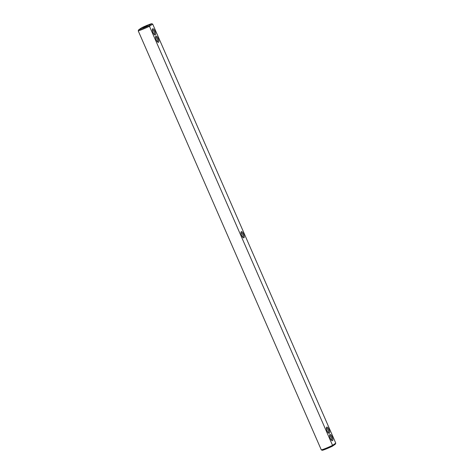 <?xml version="1.0" encoding="UTF-8"?>
<svg xmlns="http://www.w3.org/2000/svg" width="474" height="474" viewBox="0 0 474 474"><rect width="100%" height="100%" fill="white"/><g stroke="black" fill="none" stroke-linecap="round" stroke-linejoin="round"><path stroke-width="0.71" d="M243.589 234.049A3.359 1.155 -112.1 0 1 243.405 237.77A3.359 1.155 -112.1 0 1 241.645 235.382A3.359 1.155 -112.1 0 1 241.047 231.982A3.359 1.155 -112.1 0 1 243.589 234.049M240.964 232.604A2.583 0.889 -112.1 0 1 240.97 232.598A2.583 0.889 -112.1 0 1 242.688 234.476A2.583 0.889 -112.1 0 1 242.913 237.385A2.583 0.889 -112.1 0 1 242.907 237.385M335.77 443.149L152.681 24.073L149.464 26.283L332.552 445.359L335.77 443.149L335.319 444.191L332.274 446.283L332.552 445.359A8.52 0.598 -23.6 0 1 321.319 449.927L138.23 30.851L138.681 29.809A7.75 0.545 156.4 0 0 148.563 25.792L149.464 26.283A8.52 0.598 156.4 0 1 138.23 30.851M326.687 427.139A3.359 1.155 -112.1 0 1 329.27 430.244A3.359 1.155 -112.1 0 1 328.808 433.26A3.359 1.155 -112.1 0 1 326.953 430.641A3.359 1.155 -112.1 0 1 326.456 427.471A3.359 1.155 -112.1 0 1 326.687 427.139M329.91 434.516A3.359 1.155 -112.1 0 1 332.493 437.621A3.359 1.155 -112.1 0 1 332.031 440.636A3.359 1.155 -112.1 0 1 330.177 438.017A3.359 1.155 -112.1 0 1 329.679 434.848A3.359 1.155 -112.1 0 1 329.91 434.516M158.547 42.293A3.359 1.155 -112.1 0 1 157.996 42.281A3.359 1.155 -112.1 0 1 156.142 39.662A3.359 1.155 -112.1 0 1 155.644 36.492A3.359 1.155 -112.1 0 1 157.966 38.11A3.359 1.155 -112.1 0 1 158.547 42.293M155.324 34.916A3.359 1.155 -112.1 0 1 154.773 34.904A3.359 1.155 -112.1 0 1 152.918 32.285A3.359 1.155 -112.1 0 1 152.421 29.115A3.359 1.155 -112.1 0 1 154.743 30.733A3.359 1.155 -112.1 0 1 155.324 34.916M152.681 24.073L151.615 23.7L148.563 25.792M326.367 428.093A2.583 0.889 -112.1 0 1 326.379 428.087A2.583 0.889 -112.1 0 1 328.174 430.149A2.583 0.889 -112.1 0 1 328.322 432.875A2.583 0.889 -112.1 0 1 328.316 432.881M329.59 435.47A2.583 0.889 -112.1 0 1 329.602 435.47A2.583 0.889 -112.1 0 1 331.397 437.526A2.583 0.889 -112.1 0 1 331.545 440.251A2.583 0.889 -112.1 0 1 331.539 440.257M155.555 37.108A2.583 0.889 -112.1 0 1 155.561 37.108A2.583 0.889 -112.1 0 1 157.321 39.075A2.583 0.889 -112.1 0 1 157.564 41.86A2.583 0.889 -112.1 0 1 157.504 41.89A2.583 0.889 -112.1 0 1 157.498 41.896M152.332 29.732A2.583 0.889 -112.1 0 1 152.338 29.732A2.583 0.889 -112.1 0 1 154.097 31.699A2.583 0.889 -112.1 0 1 154.34 34.484A2.583 0.889 -112.1 0 1 154.287 34.513A2.583 0.889 -112.1 0 1 154.275 34.519M138.681 29.809L141.726 27.717A7.75 0.545 156.4 0 1 151.615 23.7M144.398 27.267L142.781 27.788L145.074 26.585L147.515 25.72L144.398 27.267M321.319 449.927L322.385 450.3A7.75 0.545 -23.6 0 0 332.274 446.283"/></g></svg>
